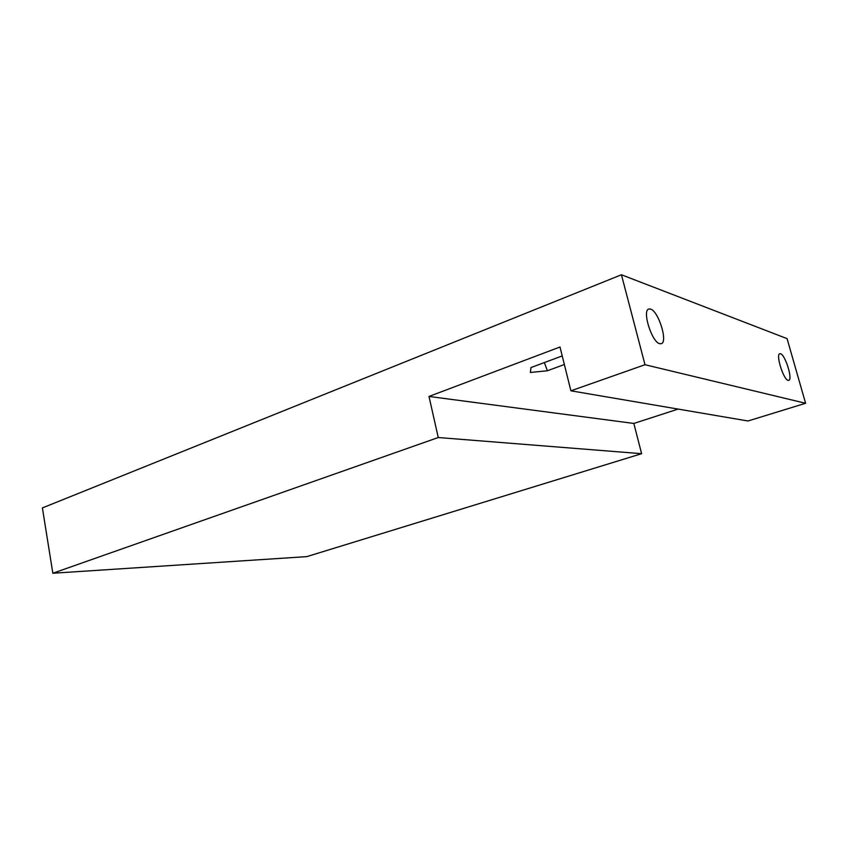 <?xml version="1.0" encoding="UTF-8"?>
<svg xmlns="http://www.w3.org/2000/svg" width="848" height="848" viewBox="0 0 848 848"><rect width="100%" height="100%" fill="white"/><g stroke="black" fill="none" stroke-linecap="round" stroke-linejoin="round"><path stroke-width="1.27" d="M788.121 380.349L788.767 380.36C793.007 379.703 785.29 354.782 780.542 353.743L779.81 353.711C775.507 354.231 783.425 379.681 788.121 380.349M564.355 364.523L547.373 370.767L544.374 362.562M659.744 343.705L661.207 343.726C668.213 342.401 658.557 311.068 650.554 309.075L648.9 309.001C641.766 310.103 651.815 342.348 659.744 343.705M547.373 370.767L530.392 372.463L530.954 367.555L562.213 355.927M570.895 390.811L644.999 364.725L805.6 403.277L747.978 420.99L570.895 390.811L559.998 347.012L428.993 396.451L438.257 437.526L641.618 453.691L306.806 556.627L52.841 573.237L438.257 437.526M52.841 573.237L42.4 507.92L621.436 274.763L644.999 364.725M621.436 274.763L787.082 338.638L805.6 403.277M428.993 396.451L633.827 423.449L678.124 409.086M633.827 423.449L641.618 453.691M530.392 372.463L530.986 367.544"/></g></svg>
